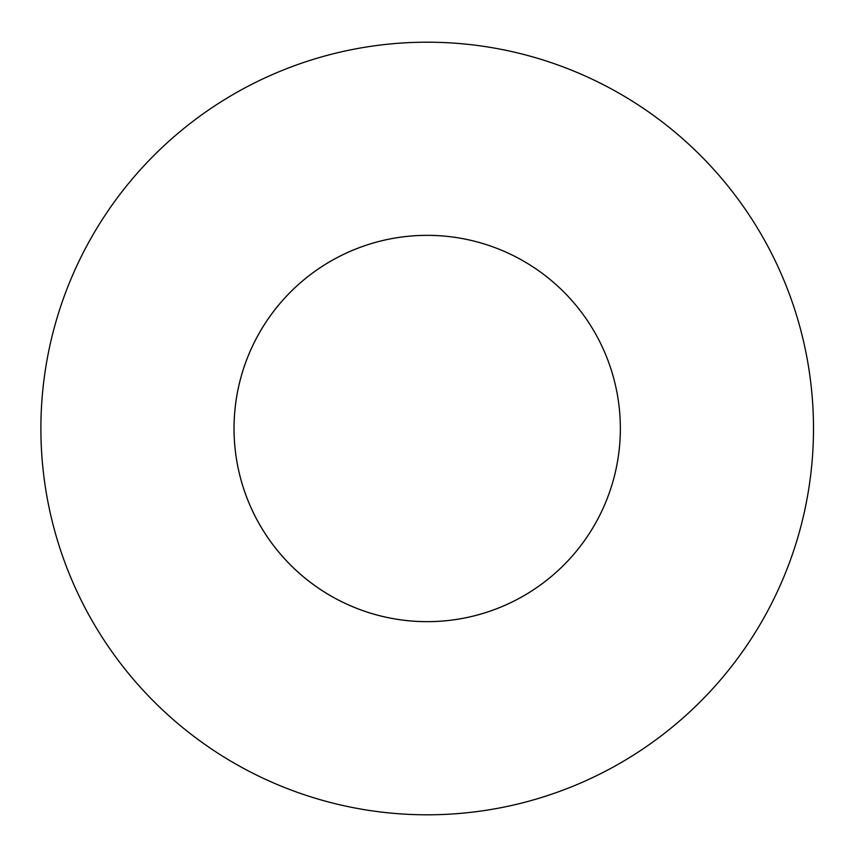<?xml version="1.0" encoding="UTF-8"?>
<svg xmlns="http://www.w3.org/2000/svg" width="857" height="857" viewBox="0 0 857 857"><rect width="100%" height="100%" fill="white"/><g stroke="black" fill="none" stroke-linecap="round" stroke-linejoin="round"><path stroke-width="0.64" stroke-dasharray="4.29 3.21" d="M620.35 428.5A193.157 193.157 0 0 0 330.62 261.224A193.157 193.157 0 0 0 330.62 595.776A193.157 193.157 0 0 0 620.35 428.5M813.497 428.5A386.303 386.303 0 0 1 234.047 763.051A386.303 386.303 0 0 1 234.047 93.949A386.303 386.303 0 0 1 813.497 428.5"/><path stroke-width="1.29" d="M620.35 428.5A193.157 193.157 0 0 1 330.62 595.776A193.157 193.157 0 0 1 330.62 261.224A193.157 193.157 0 0 1 620.35 428.5A193.168 193.168 0 0 0 330.609 261.214A193.168 193.168 0 0 0 330.609 595.786A193.168 193.168 0 0 0 620.361 428.5M813.497 428.5A386.303 386.303 0 0 0 234.047 93.949A386.303 386.303 0 0 0 234.047 763.051A386.303 386.303 0 0 0 813.497 428.5"/></g></svg>

